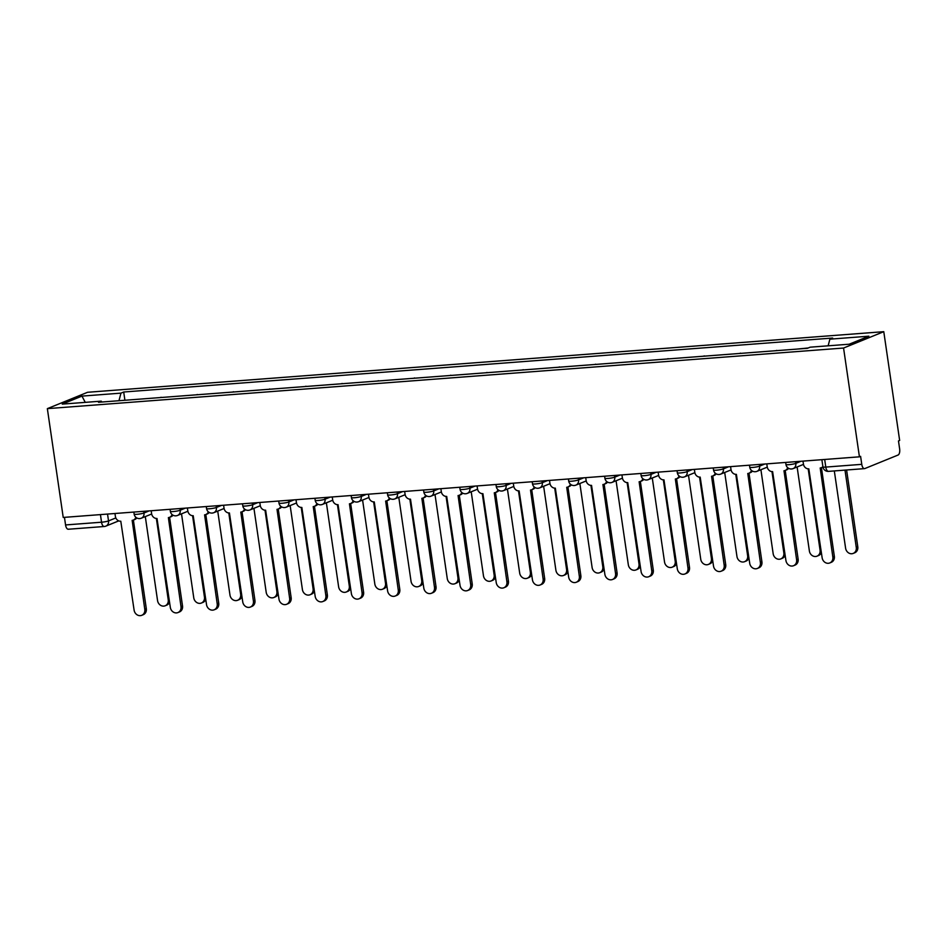 <?xml version="1.0" encoding="UTF-8"?>
<svg xmlns="http://www.w3.org/2000/svg" width="947" height="947" viewBox="0 0 947 947"><rect width="100%" height="100%" fill="white"/><g stroke="black" fill="none" stroke-linecap="round" stroke-linejoin="round"><path stroke-width="1.42" d="M859.426 456.821L860.598 456.347L861.77 464.338A5.256 2.439 85.6 0 0 864.516 468.623A5.256 2.439 85.6 0 0 864.871 468.54L898.052 455.045A5.256 2.439 85.6 0 0 899.638 448.937L898.478 440.935L899.65 440.462L883.776 331.675L87.574 392.283L47.35 408.642L843.564 348.034L859.426 456.821L63.224 517.441L47.35 408.642M68.657 529.148A5.256 2.439 -94.4 0 1 68.302 529.243A5.256 2.439 -94.4 0 1 65.556 524.946L101.542 522.211A5.256 0.687 -8.3 0 0 108.526 520.909L115.818 517.938M64.455 517.346L65.556 524.946M883.776 331.675L843.564 348.034M808.193 347.987L796.806 349.112M776.729 350.639L760.595 351.87M775.924 350.698L776.694 350.39M740.518 353.397L724.384 354.628M739.702 353.456L740.483 353.148M704.308 356.155L688.173 357.386M703.491 356.214L704.272 355.894M668.097 358.913L651.962 360.132M667.28 358.972L668.061 358.653M631.886 361.671L615.751 362.89M631.069 361.73L631.85 361.411M595.675 364.417L579.54 365.649M594.858 364.488L595.627 364.169M559.452 367.176L543.329 368.407M558.647 367.247L559.417 366.927M523.241 369.934L507.107 371.165M522.436 369.993L523.206 369.685M487.03 372.692L470.896 373.923M486.225 372.751L486.995 372.443M450.819 375.45L434.685 376.681M450.003 375.509L450.784 375.201M414.608 378.208L398.474 379.439M413.792 378.267L414.573 377.948M378.398 380.966L362.263 382.186M377.581 381.025L378.362 380.706M342.187 383.724L326.052 384.944M341.37 383.784L342.151 383.464M305.976 386.471L289.841 387.702M305.159 386.542L305.928 386.222M269.753 389.229L253.63 390.46M268.948 389.3L269.717 388.98M233.542 391.987L217.408 393.218M232.737 392.046L233.507 391.738M197.331 394.745L181.197 395.976M196.526 394.804L197.296 394.497M161.12 397.503L144.986 398.734M160.303 397.562L161.085 397.255M828.14 345.809L829.88 339.168L868.873 336.197L849.175 344.211L810.182 347.182L807.424 348.307L98.5 402.274L101.246 401.149L62.253 404.12L81.951 396.106L120.956 393.135L118.979 400.711M829.88 339.168L832.638 338.043L123.702 392.011L120.956 393.135M124.909 400.261L123.702 392.011M101.885 402.013L101.246 401.149M85.266 402.368L81.951 396.106M802.997 461.118L803.423 464.042A5.256 4.605 -112.1 0 0 808.821 468.848L822.138 557.759A6.049 5.291 -112.1 0 0 829.761 562.956A6.049 5.291 -112.1 0 0 832.827 556.943L820.197 467.984A5.256 4.605 -112.1 0 0 821.428 467.688L834.343 556.327A6.049 5.291 67.9 0 1 831.288 562.329L829.761 562.956M822.967 467.06A5.256 4.605 67.9 0 1 822.943 467.072L821.428 467.688A5.256 4.605 -112.1 0 0 822.896 466.658M834.319 470.931L845.6 548.218A6.049 5.291 -112.1 0 0 853.211 553.415A6.049 5.291 -112.1 0 0 856.277 547.402L844.996 470.114M846.594 469.996L857.793 546.786A6.049 5.291 67.9 0 1 854.739 552.788L853.211 553.415M766.786 463.876L767.212 466.8A5.256 4.605 -112.1 0 0 772.61 471.606L785.927 560.517A6.049 5.291 -112.1 0 0 793.55 565.714A6.049 5.291 -112.1 0 0 796.605 559.701L783.986 470.742A5.256 4.605 -112.1 0 0 785.205 470.446L798.132 559.085A6.049 5.291 67.9 0 1 795.078 565.087L793.55 565.714M788.602 468.315A5.256 4.605 67.9 0 1 786.732 469.83L785.205 470.446A5.256 4.605 -112.1 0 0 787.691 467.664M730.575 466.634L731.001 469.558A5.256 4.605 -112.1 0 0 736.399 474.364L749.716 563.276A6.049 5.291 -112.1 0 0 757.34 568.46A6.049 5.291 -112.1 0 0 760.394 562.459L747.775 473.488A5.256 4.605 -112.1 0 0 748.994 473.204L761.921 561.843A6.049 5.291 67.9 0 1 758.855 567.845L757.34 568.46M752.392 471.073A5.256 4.605 67.9 0 1 750.521 472.589L748.994 473.204A5.256 4.605 -112.1 0 0 751.48 470.422M694.364 469.392L694.79 472.316A5.256 4.605 -112.1 0 0 700.188 477.11L713.505 566.034A6.049 5.291 -112.1 0 0 721.117 571.219A6.049 5.291 -112.1 0 0 724.183 565.217L711.552 476.246A5.256 4.605 -112.1 0 0 712.783 475.962L725.71 564.601A6.049 5.291 67.9 0 1 722.644 570.603L721.117 571.219M716.181 473.82A5.256 4.605 67.9 0 1 714.31 475.347L712.783 475.962A5.256 4.605 -112.1 0 0 715.269 473.18M797.125 466.978L809.377 550.976A6.049 5.291 -112.1 0 0 817.001 556.173A6.049 5.291 -112.1 0 0 820.066 550.16L808.193 468.848M821.357 552.397A6.049 5.291 67.9 0 1 818.528 555.546L817.001 556.173M760.914 469.736L773.166 553.735A6.049 5.291 -112.1 0 0 780.79 558.919A6.049 5.291 -112.1 0 0 783.844 552.918L771.983 471.606M785.146 555.155A6.049 5.291 67.9 0 1 782.317 558.304L780.79 558.919M724.704 472.494L736.955 556.493A6.049 5.291 -112.1 0 0 744.579 561.678A6.049 5.291 -112.1 0 0 747.633 555.676L735.772 474.364M748.935 557.901A6.049 5.291 67.9 0 1 746.094 561.062L744.579 561.678M658.153 472.151L658.579 475.074A5.256 4.605 -112.1 0 0 663.965 479.869L677.294 568.792A6.049 5.291 -112.1 0 0 684.906 573.977A6.049 5.291 -112.1 0 0 687.972 567.975L675.341 479.004A5.256 4.605 -112.1 0 0 676.572 478.72L689.499 567.348A6.049 5.291 67.9 0 1 686.433 573.361L684.906 573.977M679.958 476.578A5.256 4.605 67.9 0 1 678.099 478.093L676.572 478.72A5.256 4.605 -112.1 0 0 679.058 475.939M621.942 474.909L622.368 477.821A5.256 4.605 -112.1 0 0 627.754 482.627L641.083 571.538A6.049 5.291 -112.1 0 0 648.695 576.735A6.049 5.291 -112.1 0 0 651.761 570.733L639.13 481.763A5.256 4.605 -112.1 0 0 640.361 481.478L653.288 570.106A6.049 5.291 67.9 0 1 650.222 576.119L648.695 576.735M643.747 479.336A5.256 4.605 67.9 0 1 641.888 480.851L640.361 481.478A5.256 4.605 -112.1 0 0 642.835 478.697M688.493 475.24L700.744 559.251A6.049 5.291 -112.1 0 0 708.368 564.436A6.049 5.291 -112.1 0 0 711.422 558.434L699.561 477.122M712.724 560.66A6.049 5.291 67.9 0 1 709.883 563.82L708.368 564.436M652.282 477.998L664.534 561.997A6.049 5.291 -112.1 0 0 672.145 567.194A6.049 5.291 -112.1 0 0 675.211 561.192L663.35 479.869M676.513 563.418A6.049 5.291 67.9 0 1 673.672 566.578L672.145 567.194M585.72 477.667L586.146 480.579A5.256 4.605 -112.1 0 0 591.544 485.385L604.873 574.296A6.049 5.291 -112.1 0 0 612.484 579.493A6.049 5.291 -112.1 0 0 615.55 573.491L602.919 484.521A5.256 4.605 -112.1 0 0 604.15 484.237L617.077 572.864A6.049 5.291 67.9 0 1 614.011 578.866L612.484 579.493M607.536 482.094A5.256 4.605 67.9 0 1 605.678 483.609L604.15 484.237A5.256 4.605 -112.1 0 0 606.625 481.443M549.509 480.413L549.935 483.337A5.256 4.605 -112.1 0 0 555.333 488.143L568.662 577.054A6.049 5.291 -112.1 0 0 576.273 582.251A6.049 5.291 -112.1 0 0 579.339 576.25L566.708 487.279A5.256 4.605 -112.1 0 0 567.94 486.983A5.256 4.605 -112.1 0 0 570.414 484.201M571.325 484.852A5.256 4.605 67.9 0 1 569.455 486.367L567.94 486.983M567.928 486.995L580.854 575.622A6.049 5.291 67.9 0 1 577.8 581.624L576.273 582.251M513.298 483.171L513.724 486.095A5.256 4.605 -112.1 0 0 519.122 490.901L532.439 579.813A6.049 5.291 -112.1 0 0 540.062 585.009A6.049 5.291 -112.1 0 0 543.116 578.996L530.498 490.037A5.256 4.605 -112.1 0 0 531.729 489.741A5.256 4.605 -112.1 0 0 534.203 486.959M535.114 487.61A5.256 4.605 67.9 0 1 533.244 489.126L531.729 489.741M531.717 489.753L544.643 578.38A6.049 5.291 67.9 0 1 541.589 584.382L540.062 585.009M477.087 485.929L477.513 488.853A5.256 4.605 -112.1 0 0 482.911 493.659L496.228 582.571A6.049 5.291 -112.1 0 0 503.851 587.767A6.049 5.291 -112.1 0 0 506.905 581.754L494.287 492.795A5.256 4.605 -112.1 0 0 495.506 492.499L508.432 581.138A6.049 5.291 67.9 0 1 505.378 587.14L503.851 587.767M498.903 490.368A5.256 4.605 67.9 0 1 497.033 491.884L495.506 492.499A5.256 4.605 -112.1 0 0 497.992 489.717M440.876 488.688L441.302 491.611A5.256 4.605 -112.1 0 0 446.7 496.417L460.017 585.329A6.049 5.291 -112.1 0 0 467.64 590.514A6.049 5.291 -112.1 0 0 470.695 584.512L458.076 495.541A5.256 4.605 -112.1 0 0 459.295 495.257L472.222 583.897A6.049 5.291 67.9 0 1 469.156 589.898L467.64 590.514M462.692 493.127A5.256 4.605 67.9 0 1 460.822 494.642L459.295 495.257A5.256 4.605 -112.1 0 0 461.781 492.476M404.665 491.446L405.091 494.37A5.256 4.605 -112.1 0 0 410.489 499.164L423.806 588.087A6.049 5.291 -112.1 0 0 431.418 593.272A6.049 5.291 -112.1 0 0 434.484 587.27L421.853 498.3A5.256 4.605 -112.1 0 0 423.084 498.015L436.011 586.655A6.049 5.291 67.9 0 1 432.945 592.656L431.418 593.272M426.481 495.873A5.256 4.605 67.9 0 1 424.611 497.4L423.084 498.015A5.256 4.605 -112.1 0 0 425.57 495.234M368.454 494.204L368.88 497.128A5.256 4.605 -112.1 0 0 374.266 501.922L387.595 590.845A6.049 5.291 -112.1 0 0 395.207 596.03A6.049 5.291 -112.1 0 0 398.273 590.028L385.642 501.058A5.256 4.605 -112.1 0 0 386.873 500.774L399.8 589.401A6.049 5.291 67.9 0 1 396.734 595.414L395.207 596.03M390.259 498.631A5.256 4.605 67.9 0 1 388.4 500.146L386.873 500.774A5.256 4.605 -112.1 0 0 389.347 497.992M332.243 496.962L332.669 499.874A5.256 4.605 -112.1 0 0 338.055 504.68L351.384 593.591A6.049 5.291 -112.1 0 0 358.996 598.788A6.049 5.291 -112.1 0 0 362.062 592.786L349.431 503.816A5.256 4.605 -112.1 0 0 350.662 503.532A5.256 4.605 -112.1 0 0 353.136 500.75M354.048 501.389A5.256 4.605 67.9 0 1 352.189 502.904L350.662 503.532M350.65 503.532L363.589 592.159A6.049 5.291 67.9 0 1 360.523 598.173L358.996 598.788M616.071 480.756L628.323 564.755A6.049 5.291 -112.1 0 0 635.934 569.952A6.049 5.291 -112.1 0 0 639 563.95L627.139 482.627M640.302 566.176A6.049 5.291 67.9 0 1 637.461 569.336L635.934 569.952M579.86 483.515L592.112 567.513A6.049 5.291 -112.1 0 0 599.723 572.71A6.049 5.291 -112.1 0 0 602.789 566.708L590.928 485.385M604.091 568.934A6.049 5.291 67.9 0 1 601.25 572.083L599.723 572.71M543.637 486.273L555.901 570.272A6.049 5.291 -112.1 0 0 563.512 575.468A6.049 5.291 -112.1 0 0 566.578 569.455L554.717 488.143M567.869 571.692A6.049 5.291 67.9 0 1 565.039 574.841L563.512 575.468M507.426 489.031L519.678 573.03A6.049 5.291 -112.1 0 0 527.301 578.226A6.049 5.291 -112.1 0 0 530.367 572.213L518.494 490.901M531.658 574.45A6.049 5.291 67.9 0 1 528.828 577.599L527.301 578.226M471.215 491.789L483.467 575.788A6.049 5.291 -112.1 0 0 491.091 580.973A6.049 5.291 -112.1 0 0 494.145 574.971L482.283 493.659M495.447 577.197A6.049 5.291 67.9 0 1 492.618 580.357L491.091 580.973M435.004 494.547L447.256 578.546A6.049 5.291 -112.1 0 0 454.88 583.731A6.049 5.291 -112.1 0 0 457.934 577.729L446.073 496.417M459.236 579.955A6.049 5.291 67.9 0 1 456.395 583.115L454.88 583.731M398.794 497.293L411.045 581.304A6.049 5.291 -112.1 0 0 418.657 586.489A6.049 5.291 -112.1 0 0 421.723 580.487L409.862 499.176M423.025 582.713A6.049 5.291 67.9 0 1 420.184 585.873L418.657 586.489M362.583 500.052L374.834 584.05A6.049 5.291 -112.1 0 0 382.446 589.247A6.049 5.291 -112.1 0 0 385.512 583.245L373.651 501.922M386.814 585.471A6.049 5.291 67.9 0 1 383.973 588.632L382.446 589.247M296.02 499.72L296.447 502.632A5.256 4.605 -112.1 0 0 301.844 507.438L315.173 596.35A6.049 5.291 -112.1 0 0 322.785 601.546A6.049 5.291 -112.1 0 0 325.851 595.545L313.22 506.574A5.256 4.605 -112.1 0 0 314.451 506.29L327.366 594.917A6.049 5.291 67.9 0 1 324.312 600.919L322.785 601.546M317.837 504.147A5.256 4.605 67.9 0 1 315.978 505.662L314.451 506.29A5.256 4.605 -112.1 0 0 316.925 503.496M259.809 502.466L260.236 505.39A5.256 4.605 -112.1 0 0 265.634 510.196L278.963 599.108A6.049 5.291 -112.1 0 0 286.574 604.304A6.049 5.291 -112.1 0 0 289.64 598.291L277.009 509.332A5.256 4.605 -112.1 0 0 278.24 509.036A5.256 4.605 -112.1 0 0 280.714 506.254M281.626 506.905A5.256 4.605 67.9 0 1 279.756 508.421L278.24 509.036M278.229 509.048L291.155 597.675A6.049 5.291 67.9 0 1 288.101 603.677L286.574 604.304M223.599 505.225L224.025 508.148A5.256 4.605 -112.1 0 0 229.423 512.954L242.74 601.866A6.049 5.291 -112.1 0 0 250.363 607.063A6.049 5.291 -112.1 0 0 253.417 601.049L240.798 512.09A5.256 4.605 -112.1 0 0 242.03 511.794L254.944 600.434A6.049 5.291 67.9 0 1 251.89 606.435L250.363 607.063M245.415 509.664A5.256 4.605 67.9 0 1 243.545 511.179L242.03 511.794A5.256 4.605 -112.1 0 0 244.504 509.013M187.388 507.983L187.814 510.907A5.256 4.605 -112.1 0 0 193.212 515.713L206.529 604.624A6.049 5.291 -112.1 0 0 214.152 609.809A6.049 5.291 -112.1 0 0 217.206 603.807L204.588 514.837A5.256 4.605 -112.1 0 0 205.807 514.552L218.733 603.192A6.049 5.291 67.9 0 1 215.667 609.193L214.152 609.809M209.204 512.422A5.256 4.605 67.9 0 1 207.334 513.937L205.807 514.552A5.256 4.605 -112.1 0 0 208.293 511.771M151.177 510.741L151.603 513.665A5.256 4.605 -112.1 0 0 157.001 518.471L170.318 607.382A6.049 5.291 -112.1 0 0 177.941 612.567A6.049 5.291 -112.1 0 0 180.995 606.565L168.377 517.595A5.256 4.605 -112.1 0 0 169.596 517.311L182.522 605.95A6.049 5.291 67.9 0 1 179.457 611.951L177.941 612.567M172.993 515.18A5.256 4.605 67.9 0 1 171.123 516.695L169.596 517.311A5.256 4.605 -112.1 0 0 172.082 514.529M114.966 513.499L115.392 516.423A5.256 4.605 -112.1 0 0 120.79 521.217L134.107 610.14A6.049 5.291 -112.1 0 0 141.719 615.325A6.049 5.291 -112.1 0 0 144.784 609.323L132.154 520.353A5.256 4.605 -112.1 0 0 133.385 520.069L146.311 608.708A6.049 5.291 67.9 0 1 143.246 614.71L141.719 615.325M136.782 517.926A5.256 4.605 67.9 0 1 134.912 519.453L133.385 520.069A5.256 4.605 -112.1 0 0 135.871 517.287M326.372 502.81L338.624 586.809A6.049 5.291 -112.1 0 0 346.235 592.005A6.049 5.291 -112.1 0 0 349.301 586.004L337.44 504.68M350.603 588.229A6.049 5.291 67.9 0 1 347.762 591.39L346.235 592.005M290.149 505.568L302.413 589.567A6.049 5.291 -112.1 0 0 310.024 594.763A6.049 5.291 -112.1 0 0 313.09 588.762L301.229 507.438M314.392 590.987A6.049 5.291 67.9 0 1 311.551 594.136L310.024 594.763M253.938 508.326L266.202 592.325A6.049 5.291 -112.1 0 0 273.813 597.521A6.049 5.291 -112.1 0 0 276.879 591.508L265.006 510.196M278.169 593.745A6.049 5.291 67.9 0 1 275.34 596.894L273.813 597.521M217.727 511.084L229.979 595.083A6.049 5.291 -112.1 0 0 237.602 600.28A6.049 5.291 -112.1 0 0 240.656 594.266L228.795 512.954M241.959 596.503A6.049 5.291 67.9 0 1 239.129 599.652L237.602 600.28M181.516 513.842L193.768 597.841A6.049 5.291 -112.1 0 0 201.391 603.026A6.049 5.291 -112.1 0 0 204.445 597.024L192.584 515.713M205.748 599.25A6.049 5.291 67.9 0 1 202.918 602.41L201.391 603.026M145.305 516.6L157.557 600.599A6.049 5.291 -112.1 0 0 165.18 605.784A6.049 5.291 -112.1 0 0 168.235 599.782L156.373 518.471M169.537 602.008A6.049 5.291 67.9 0 1 166.696 605.169L165.18 605.784M133.847 512.055L134.143 514.103A5.256 0.687 -8.3 0 0 136.995 514.304A5.256 0.687 -8.3 0 0 143.991 512.99L149.141 510.895M143.743 511.309L143.991 512.99A5.256 4.605 67.9 0 1 141.328 518.21A5.256 4.605 67.9 0 1 140.097 518.506M170.058 509.308L170.353 511.344A5.256 0.687 -8.3 0 0 173.218 511.546A5.256 0.687 -8.3 0 0 180.202 510.232L185.352 508.137M179.954 508.551L180.202 510.232A5.256 4.605 67.9 0 1 177.539 515.452A5.256 4.605 67.9 0 1 176.308 515.748M206.268 506.55L206.564 508.586A5.256 0.687 -8.3 0 0 209.429 508.788A5.256 0.687 -8.3 0 0 216.413 507.474L221.562 505.378M216.165 505.793L216.413 507.474A5.256 4.605 67.9 0 1 213.75 512.706A5.256 4.605 67.9 0 1 212.519 512.99M242.479 503.792L242.787 505.84A5.256 0.687 -8.3 0 0 245.64 506.029A5.256 0.687 -8.3 0 0 252.624 504.727L257.773 502.632M252.376 503.035L252.624 504.727A5.256 4.605 67.9 0 1 249.961 509.948A5.256 4.605 67.9 0 1 248.73 510.232M278.702 501.034L278.998 503.082A5.256 0.687 -8.3 0 0 281.851 503.271A5.256 0.687 -8.3 0 0 288.835 501.969L293.984 499.874M288.586 500.276L288.835 501.969A5.256 4.605 67.9 0 1 286.172 507.19A5.256 4.605 67.9 0 1 284.952 507.474M314.913 498.276L315.209 500.324A5.256 0.687 -8.3 0 0 318.062 500.513A5.256 0.687 -8.3 0 0 325.046 499.211L330.207 497.116M324.809 497.518L325.046 499.211A5.256 4.605 67.9 0 1 322.382 504.431A5.256 4.605 67.9 0 1 321.163 504.715M351.124 495.518L351.42 497.566A5.256 0.687 -8.3 0 0 354.273 497.755A5.256 0.687 -8.3 0 0 361.257 496.453L366.418 494.358M361.02 494.772L361.257 496.453A5.256 4.605 67.9 0 1 358.605 501.673A5.256 4.605 67.9 0 1 357.374 501.957M387.335 492.76L387.631 494.808A5.256 0.687 -8.3 0 0 390.484 495.009A5.256 0.687 -8.3 0 0 397.48 493.695L402.629 491.6M397.231 492.014L397.48 493.695A5.256 4.605 67.9 0 1 394.816 498.915A5.256 4.605 67.9 0 1 393.585 499.211M423.546 490.013L423.842 492.049A5.256 0.687 -8.3 0 0 426.695 492.251A5.256 0.687 -8.3 0 0 433.69 490.937L438.84 488.841M433.442 489.256L433.69 490.937A5.256 4.605 67.9 0 1 431.027 496.157A5.256 4.605 67.9 0 1 429.796 496.453M459.757 487.255L460.053 489.291A5.256 0.687 -8.3 0 0 462.917 489.492A5.256 0.687 -8.3 0 0 469.901 488.178L475.051 486.083M469.653 486.498L469.901 488.178A5.256 4.605 67.9 0 1 467.238 493.399A5.256 4.605 67.9 0 1 466.007 493.695M495.968 484.497L496.264 486.533A5.256 0.687 -8.3 0 0 499.128 486.734A5.256 0.687 -8.3 0 0 506.112 485.42L511.262 483.325M505.864 483.739L506.112 485.42A5.256 4.605 67.9 0 1 503.449 490.653A5.256 4.605 67.9 0 1 502.218 490.937M532.178 481.739L532.486 483.787A5.256 0.687 -8.3 0 0 535.339 483.976A5.256 0.687 -8.3 0 0 542.323 482.674L547.473 480.579M542.075 480.981L542.323 482.674A5.256 4.605 67.9 0 1 539.66 487.894A5.256 4.605 67.9 0 1 538.429 488.178M568.401 478.981L568.697 481.029A5.256 0.687 -8.3 0 0 571.55 481.218A5.256 0.687 -8.3 0 0 578.534 479.916L583.695 477.821M578.286 478.223L578.534 479.916A5.256 4.605 67.9 0 1 575.871 485.136A5.256 4.605 67.9 0 1 574.651 485.42M604.612 476.223L604.908 478.271A5.256 0.687 -8.3 0 0 607.761 478.46A5.256 0.687 -8.3 0 0 614.745 477.158L619.906 475.063M614.508 475.465L614.745 477.158A5.256 4.605 67.9 0 1 612.082 482.378A5.256 4.605 67.9 0 1 610.862 482.662M640.823 473.464L641.119 475.512A5.256 0.687 -8.3 0 0 643.972 475.702A5.256 0.687 -8.3 0 0 650.956 474.4L656.117 472.304M650.719 472.719L650.956 474.4A5.256 4.605 67.9 0 1 648.304 479.62A5.256 4.605 67.9 0 1 647.073 479.904M677.034 470.706L677.33 472.754A5.256 0.687 -8.3 0 0 680.183 472.955A5.256 0.687 -8.3 0 0 687.179 471.642L692.328 469.546M686.93 469.961L687.179 471.642A5.256 4.605 67.9 0 1 684.515 476.862A5.256 4.605 67.9 0 1 683.284 477.158M713.245 467.96L713.541 469.996A5.256 0.687 -8.3 0 0 716.394 470.197A5.256 0.687 -8.3 0 0 723.39 468.883L728.539 466.788M723.141 467.202L723.39 468.883A5.256 4.605 67.9 0 1 720.726 474.104A5.256 4.605 67.9 0 1 719.495 474.4M749.456 465.202L749.752 467.238A5.256 0.687 -8.3 0 0 752.616 467.439A5.256 0.687 -8.3 0 0 759.601 466.125L764.75 464.03M759.352 464.444L759.601 466.125A5.256 4.605 67.9 0 1 756.937 471.346A5.256 4.605 67.9 0 1 755.706 471.642M785.667 462.444L785.963 464.48A5.256 0.687 -8.3 0 0 788.827 464.681A5.256 0.687 -8.3 0 0 795.811 463.367L800.961 461.272M795.563 461.686L795.811 463.367A5.256 4.605 67.9 0 1 793.148 468.599A5.256 4.605 67.9 0 1 791.917 468.883M107.532 514.067L108.526 520.909A5.256 4.605 -112.1 0 1 105.863 526.13A5.256 4.605 -112.1 0 1 104.632 526.414A5.256 2.439 -94.4 0 1 104.288 526.496A5.256 2.439 -94.4 0 1 101.542 522.211L100.429 514.6M821.878 459.686L822.931 466.883A5.256 0.687 -8.3 0 0 825.784 467.084L861.77 464.338M824.683 459.473L825.784 467.084A5.256 2.439 -94.4 0 0 828.53 471.369A5.256 2.439 -94.4 0 0 828.885 471.286M832.827 556.943L834.343 556.327M857.793 546.786L856.277 547.402M796.605 559.701L798.132 559.085M760.394 562.459L761.921 561.843M724.183 565.217L725.71 564.601M820.978 549.793L820.066 550.16M784.767 552.551L783.844 552.918M748.556 555.297L747.633 555.676M687.972 567.975L689.499 567.348M651.761 570.733L653.288 570.106M712.345 558.055L711.422 558.434M676.134 560.813L675.211 561.192M615.55 573.491L617.077 572.864M579.339 576.25L580.854 575.622M543.116 578.996L544.643 578.38M506.905 581.754L508.432 581.138M470.695 584.512L472.222 583.897M434.484 587.27L436.011 586.655M398.273 590.028L399.8 589.401M362.062 592.786L363.589 592.159M639.923 563.572L639 563.95M603.701 566.33L602.789 566.708M567.49 569.088L566.578 569.455M531.279 571.846L530.367 572.213M495.068 574.604L494.145 574.971M458.857 577.35L457.934 577.729M422.646 580.109L421.723 580.487M386.435 582.867L385.512 583.245M325.851 595.545L327.366 594.917M289.64 598.291L291.155 597.675M253.417 601.049L254.944 600.434M217.206 603.807L218.733 603.192M180.995 606.565L182.522 605.95M144.784 609.323L146.311 608.708M350.224 585.625L349.301 586.004M314.002 588.383L313.09 588.762M277.791 591.141L276.879 591.508M241.58 593.899L240.656 594.266M205.369 596.657L204.445 597.024M169.158 599.404L168.235 599.782M785.963 464.48A5.256 5.256 0 0 0 793.148 468.599L803.482 464.385M749.752 467.238A5.256 5.256 0 0 0 756.937 471.346L767.271 467.143M713.541 469.996A5.256 5.256 0 0 0 720.726 474.104L731.06 469.901M677.33 472.754A5.256 5.256 0 0 0 684.515 476.862L694.849 472.66M641.119 475.512A5.256 5.256 0 0 0 648.304 479.62L658.639 475.418M604.908 478.271A5.256 5.256 0 0 0 612.082 482.378L622.428 478.176M568.697 481.029A5.256 5.256 0 0 0 575.871 485.136L586.217 480.934M532.486 483.787A5.256 5.256 0 0 0 539.66 487.894L549.994 483.68M496.264 486.533A5.256 5.256 0 0 0 503.449 490.653L513.783 486.438M460.053 489.291A5.256 5.256 0 0 0 467.238 493.399L477.572 489.197M423.842 492.049A5.256 5.256 0 0 0 431.027 496.157L441.361 491.955M387.631 494.808A5.256 5.256 0 0 0 394.816 498.915L405.15 494.713M351.42 497.566A5.256 5.256 0 0 0 358.605 501.673L368.939 497.471M315.209 500.324A5.256 5.256 0 0 0 322.382 504.431L332.728 500.229M278.998 503.082A5.256 5.256 0 0 0 286.172 507.19L296.518 502.987M242.787 505.84A5.256 5.256 0 0 0 249.961 509.948L260.295 505.734M206.564 508.586A5.256 5.256 0 0 0 213.75 512.706L224.084 508.492M170.353 511.344A5.256 5.256 0 0 0 177.539 515.452L187.873 511.25M134.143 514.103A5.256 5.256 0 0 0 141.328 518.21L151.662 514.008M118.742 520.886L105.863 526.13A5.256 5.256 0 0 1 104.288 526.496L68.302 529.243M864.516 468.623L828.53 471.369A5.256 5.256 0 0 1 822.931 466.883"/></g></svg>

